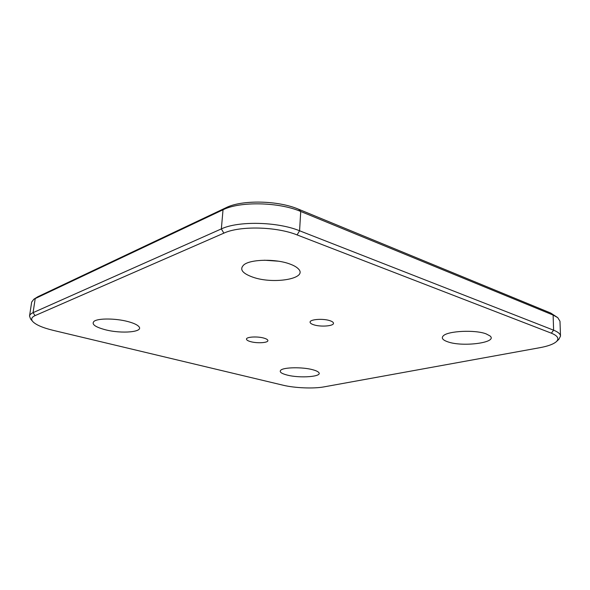 <?xml version="1.0" encoding="UTF-8"?>
<svg xmlns="http://www.w3.org/2000/svg" width="590" height="590" viewBox="0 0 590 590"><rect width="100%" height="100%" fill="white"/><g stroke="black" fill="none" stroke-linecap="round" stroke-linejoin="round"><path stroke-width="0.89" d="M252.734 277.13C273.635 284.69 309.042 278.546 298.075 268.583C296.32 266.872 293.532 265.33 289.712 263.959C275.714 258.671 250.625 259.187 243.928 264.777C239.216 269.18 242.143 273.295 252.734 277.13M264.49 260.212L278.377 261.193M447.729 341.802C462.56 347.296 498.402 342.62 489.98 335.909L486.108 333.866C475.134 329.581 447.766 330.938 443.304 335.828C441.136 338.026 442.611 340.017 447.729 341.802M287.013 375.026C299.993 378.522 323.379 376.671 318.615 372.349C317.678 371.398 315.702 370.52 312.685 369.716C302.574 366.914 283.65 367.223 280.781 370.188C279.159 371.884 281.231 373.5 287.013 375.026M105.153 329.707C121.665 334.073 144.285 332.074 138.783 326.499C137.123 324.707 133.524 323.062 127.964 321.58C115.817 318.276 98.006 318.15 94.083 321.292C91.236 324.124 94.924 326.926 105.153 329.707M329.788 320.643C332.236 321.439 333.468 322.324 333.483 323.298C333.733 326.1 320.768 327.096 313.924 324.847C311.387 324.05 310.104 323.143 310.082 322.14C309.743 319.352 322.937 318.32 329.788 320.643M263.907 338.107C266.547 338.874 267.875 339.707 267.889 340.614C268.059 342.879 257.026 343.505 250.588 341.64C247.874 340.88 246.502 340.024 246.48 339.095C246.244 336.846 257.461 336.189 263.907 338.107M560.5 336.108L559.984 321.27L557.771 317.656L553.118 315.06L300.723 211.463C278.812 201.994 239.798 201.234 223.027 209.782L33.918 299.167L31.676 302.05L29.53 316.07C29.736 314.765 30.916 313.629 33.07 312.656L221.346 228.913C238.19 220.815 277.484 221.67 299.58 230.771L553.612 330.186C558.096 331.986 560.389 333.955 560.5 336.108L558.863 339.309L556.37 341.64C559.423 338.623 557.756 335.798 551.362 333.18L297.087 234.916C276.363 226.501 239.71 225.675 223.868 233.146L35.061 315.62C31.587 317.214 30.805 319.168 32.693 321.484C35.843 324.832 42.716 327.804 53.307 330.385L283.082 385.211C294.683 388.05 313.651 388.832 324.006 386.878L539.806 347.702C547.948 346.197 553.464 344.177 556.37 341.64M32.693 321.484L30.599 318.983L29.53 316.07M33.918 299.167L37.915 296.704L226.073 207.687C241.826 199.656 278.133 200.364 298.629 209.244L550.736 313.047L557.771 317.656M550.736 313.047L553.118 315.06L553.612 330.186L551.362 333.18M298.629 209.244L300.723 211.463L299.58 230.771L297.087 234.916M37.915 296.704L35.223 298.452L33.07 312.656L35.061 315.62M226.073 207.687L223.027 209.782L221.346 228.913L223.868 233.146"/></g></svg>
